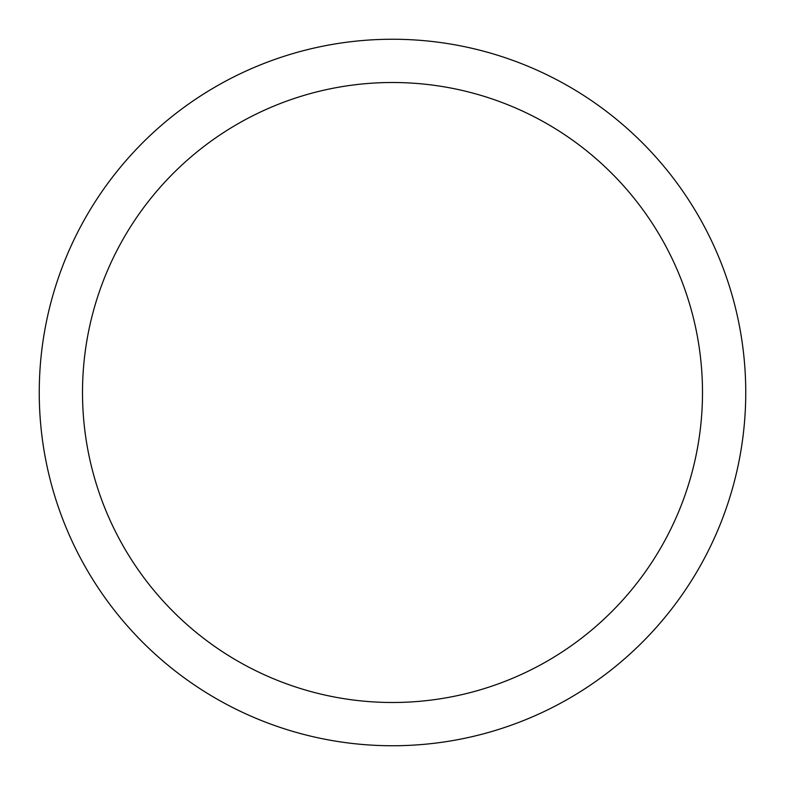 <?xml version="1.0" encoding="UTF-8"?>
<svg xmlns="http://www.w3.org/2000/svg" width="785" height="785" viewBox="0 0 785 785"><rect width="100%" height="100%" fill="white"/><g stroke="black" fill="none" stroke-linecap="round" stroke-linejoin="round"><path stroke-width="1.18" d="M392.5 39.25A353.25 353.25 0 0 1 745.75 392.5A353.25 353.25 0 0 1 392.5 745.75A353.25 353.25 0 0 1 39.25 392.5A353.25 353.25 0 0 1 392.5 39.25M392.5 82.503A309.997 309.997 0 0 1 702.496 392.5A309.997 309.997 0 0 1 392.5 702.496A309.997 309.997 0 0 1 82.503 392.5A309.997 309.997 0 0 1 392.5 82.503"/></g></svg>
